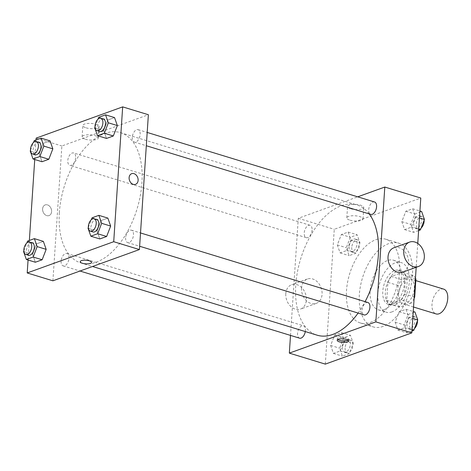 <?xml version="1.0" encoding="UTF-8"?>
<svg xmlns="http://www.w3.org/2000/svg" width="471" height="471" viewBox="0 0 471 471"><rect width="100%" height="100%" fill="white"/><g stroke="black" fill="none" stroke-linecap="round" stroke-linejoin="round"><path stroke-width="0.35" stroke-dasharray="2.35 1.77" d="M443.653 289.117A12.97 7.253 -73 0 0 431.995 304.36A12.97 7.253 -73 0 0 436.069 313.922M398.59 294.145A12.97 7.253 -73 0 0 402.664 303.707A12.97 7.253 -73 0 0 413.391 293.427A12.97 7.253 -73 0 0 410.247 278.903A12.97 7.253 -73 0 0 398.59 294.145M414.115 298.414A17.415 9.744 -73 0 1 411.307 303.012L401.027 299.868A17.415 9.744 -73 0 0 404.424 293.957L405.619 275.977A17.415 9.744 -73 0 0 402.858 272.285L391.319 276.453L401.598 279.597L413.138 275.429A17.415 9.744 -73 0 1 415.457 278.178M411.307 303.012L399.767 307.174A17.415 9.744 -73 0 1 397.006 303.489L398.201 285.508A17.415 9.744 -73 0 1 401.598 279.597M401.027 299.868L389.488 304.03L399.767 307.174M397.006 303.489L386.726 300.345L387.921 282.365L398.201 285.508M386.726 300.345A17.415 9.744 -73 0 0 389.488 304.03M391.319 276.453A17.415 9.744 -73 0 0 387.921 282.365M395.057 305.014A17.833 9.973 107 0 1 390.959 305.214A17.833 9.973 107 0 1 386.632 285.243A17.833 9.973 107 0 1 401.392 271.108A17.833 9.973 107 0 1 406.555 287.657A17.833 9.973 107 0 1 395.057 305.014M392.484 304.225A17.833 9.973 -73 0 0 403.983 286.868A17.833 9.973 -73 0 0 398.819 270.325A17.833 9.973 -73 0 0 382.788 291.278A17.833 9.973 -73 0 0 388.387 304.425A17.833 9.973 -73 0 0 392.484 304.225M402.858 272.285L413.138 275.429M404.424 293.957L414.209 296.948M405.619 275.977L415.404 278.967M391.978 311.89A25.94 14.513 107 0 1 386.02 312.179A25.94 14.513 107 0 1 379.726 283.13A25.94 14.513 107 0 1 401.192 262.571A25.94 14.513 107 0 1 408.704 286.639A25.94 14.513 107 0 1 391.978 311.89M384.265 309.529A25.94 14.513 107 0 1 378.307 309.818A25.94 14.513 107 0 1 372.019 280.775A25.94 14.513 107 0 1 393.479 260.21A25.94 14.513 107 0 1 400.992 284.284A25.94 14.513 107 0 1 384.265 309.529M383.147 326.385A43.768 24.486 107 0 1 373.091 326.874A43.768 24.486 107 0 1 362.482 277.855A43.768 24.486 107 0 1 398.696 243.16A43.768 24.486 107 0 1 411.377 283.777A43.768 24.486 107 0 1 383.147 326.385M370.3 322.452A43.768 24.486 -73 0 0 398.525 279.851A43.768 24.486 -73 0 0 385.849 239.233A43.768 24.486 -73 0 0 346.503 290.672A43.768 24.486 -73 0 0 360.244 322.941A43.768 24.486 -73 0 0 370.3 322.452M408.763 317.236L404.748 327.657L397.936 330.118L395.145 322.152L399.161 311.731L405.973 309.27L408.763 317.236L404.748 327.657L397.936 330.118L395.145 322.152L399.161 311.731L405.973 309.27L408.763 317.236L412.784 318.467M415.44 216.725L411.424 227.152L404.613 229.613L401.816 221.647L405.837 211.226L412.643 208.765L415.44 216.725L411.424 227.152L404.613 229.613L401.816 221.647L405.837 211.226L412.643 208.765L415.44 216.725L419.461 217.955M417.765 243.436L416.181 267.298M325.308 364.124L334.269 229.295L420.78 198.05M344.272 340.527L340.256 350.948L333.444 353.409L330.648 345.443L334.669 335.022L341.475 332.561L344.272 340.527L340.256 350.948L333.444 353.409L330.648 345.443L334.669 335.022L341.475 332.561L344.272 340.527L353.268 343.277L349.252 353.697L342.441 356.158L339.644 348.199L343.659 337.772L350.471 335.317L353.268 343.277M350.948 240.016L346.933 250.442L340.121 252.898L337.324 244.938L341.34 234.517L348.151 232.056L350.948 240.016L346.933 250.442L340.121 252.898L337.324 244.938L341.34 234.517L348.151 232.056L350.948 240.016L359.944 242.771L355.929 253.192L349.117 255.653L346.32 247.687L350.336 237.266L357.148 234.805L359.944 242.771M369.187 213.905A68.083 38.086 -73 0 0 356.983 204.973A68.083 38.086 -73 0 0 295.776 284.996A68.083 38.086 -73 0 0 317.154 335.193M358.101 313.068A68.083 38.086 -73 0 0 365.113 301.646M290.507 335.405L298.29 218.291L357.707 196.831M374.545 201.982A6.482 3.627 -73 0 0 368.716 209.601A6.482 3.627 -73 0 0 370.754 214.382M367.875 302.488A6.482 3.627 -73 0 0 362.046 310.112A6.482 3.627 -73 0 0 364.077 314.893M305.296 331.566A6.482 3.627 -73 0 0 303.377 325.779A6.482 3.627 -73 0 0 297.548 333.403A6.482 3.627 -73 0 0 299.585 338.184M312.09 230.054A6.482 3.627 107 0 1 306.262 237.672A6.482 3.627 107 0 1 304.69 230.413A6.482 3.627 107 0 1 310.053 225.273A6.482 3.627 107 0 1 312.09 230.054M298.29 218.291L334.269 229.295M350.748 208.771A8.131 2.608 -176.2 0 0 359.196 209.554A8.131 2.608 -176.2 0 0 363.795 207.528A8.131 2.608 -176.2 0 0 355.852 204.39A8.131 2.608 -176.2 0 0 347.563 206.451A8.131 2.608 -176.2 0 0 350.748 208.771M393.909 247.764A12.97 9.915 -109.9 0 1 408.592 263.106A12.97 9.915 -109.9 0 1 402.717 272.161M301.522 288.064A12.97 9.915 70.1 0 0 316.206 303.406A12.97 9.915 70.1 0 0 321.122 287.84A12.97 9.915 70.1 0 0 307.392 279.009A12.97 9.915 70.1 0 0 301.522 288.064M285.791 293.745A12.97 9.915 70.1 0 0 300.474 309.082A12.97 9.915 70.1 0 0 305.391 293.521A12.97 9.915 70.1 0 0 291.667 284.69A12.97 9.915 70.1 0 0 285.791 293.745M349.988 220.169A8.131 2.608 -176.2 0 0 358.437 220.952A8.131 2.608 -176.2 0 0 363.035 218.927A8.131 2.608 -176.2 0 0 355.093 215.789A8.131 2.608 -176.2 0 0 346.809 217.849A8.131 2.608 -176.2 0 0 349.988 220.169M337.795 339.526A5.676 1.819 3.8 0 1 337.313 338.72A5.676 1.819 3.8 0 1 343.094 337.283A5.676 1.819 3.8 0 1 348.634 339.473A5.676 1.819 3.8 0 1 348.045 340.209M59.346 212.686A68.083 38.086 -73 0 0 80.724 262.883A68.083 38.086 -73 0 0 137.061 208.912A68.083 38.086 -73 0 0 120.552 132.663A68.083 38.086 -73 0 0 59.346 212.686M75.66 157.744A6.482 3.627 107 0 1 69.832 165.368A6.482 3.627 107 0 1 68.26 158.103A6.482 3.627 107 0 1 73.629 152.963A6.482 3.627 107 0 1 75.66 157.744M125.616 237.802A6.482 3.627 -73 0 0 127.653 242.583A6.482 3.627 -73 0 0 133.016 237.443A6.482 3.627 -73 0 0 131.444 230.184A6.482 3.627 -73 0 0 125.616 237.802M61.124 261.093A6.482 3.627 -73 0 0 63.155 265.874A6.482 3.627 -73 0 0 68.525 260.734A6.482 3.627 -73 0 0 66.953 253.475A6.482 3.627 -73 0 0 61.124 261.093M132.292 137.296A6.482 3.627 -73 0 0 134.329 142.077A6.482 3.627 -73 0 0 139.693 136.937A6.482 3.627 -73 0 0 138.121 129.672A6.482 3.627 -73 0 0 132.292 137.296M52.905 280.81L61.86 145.981L148.371 114.736M106.511 138.439L103.714 130.473L107.729 120.052L114.541 117.591L107.729 120.052L103.714 130.473L106.511 138.439M35.337 262.235L32.546 254.275L36.561 243.848L43.373 241.387L36.561 243.848L32.546 254.275L35.337 262.235M28.066 260.01L29.361 240.451M34.742 159.504L36.037 139.94M99.834 238.944L97.038 230.984L101.053 220.558L107.865 218.102L101.053 220.558L97.038 230.984L99.834 238.944M42.013 161.73L39.223 153.764L43.238 143.343L50.05 140.882L43.238 143.343L39.223 153.764L42.013 161.73M36.161 138.121L61.86 145.981M86.052 127.818A8.131 2.608 -176.2 0 0 94.5 128.601A8.131 2.608 -176.2 0 0 99.098 126.575A8.131 2.608 -176.2 0 0 91.156 123.437A8.131 2.608 -176.2 0 0 82.867 125.498A8.131 2.608 -176.2 0 0 86.052 127.818M42.602 208.877A5.676 4.339 70.1 0 0 49.031 215.588A5.676 4.339 70.1 0 0 51.18 208.777A5.676 4.339 70.1 0 0 45.175 204.914A5.676 4.339 70.1 0 0 42.602 208.877A5.676 4.339 70.1 0 0 49.031 215.588A5.676 4.339 70.1 0 0 51.18 208.777A5.676 4.339 70.1 0 0 45.175 204.914A5.676 4.339 70.1 0 0 42.608 208.877M135.542 184.344L135.542 184.344A5.676 4.339 -109.9 0 1 129.537 180.481A5.676 4.339 -109.9 0 1 131.686 173.669L131.692 173.669M85.292 139.216A8.131 2.608 -176.2 0 0 93.741 139.999A8.131 2.608 -176.2 0 0 98.339 137.974A8.131 2.608 -176.2 0 0 90.397 134.836A8.131 2.608 -176.2 0 0 82.113 136.896A8.131 2.608 -176.2 0 0 85.292 139.216M80.223 261.664L80.223 261.664A5.676 1.819 3.8 0 1 86.005 260.228A5.676 1.819 3.8 0 1 91.545 262.418L91.545 262.418M30.527 150.237L33.512 142.489M38.934 142.354A6.482 3.627 -73 0 0 33.105 149.972A6.482 3.627 -73 0 0 35.142 154.753M30.226 151.014L39.223 153.764M34.242 140.594L43.238 143.343M95.018 126.946L98.003 119.198M103.426 119.063A6.482 3.627 -73 0 0 97.597 126.681A6.482 3.627 -73 0 0 99.634 131.462M94.718 127.723L103.714 130.473M98.733 117.303L107.729 120.052M23.85 250.749L26.835 243.001M32.258 242.859A6.482 3.627 -73 0 0 26.429 250.484A6.482 3.627 -73 0 0 28.466 255.264M23.55 251.52L32.546 254.275M27.565 241.099L36.561 243.848M88.342 227.458L91.327 219.71M96.749 219.568A6.482 3.627 -73 0 0 90.921 227.193A6.482 3.627 -73 0 0 92.958 231.973M88.042 228.229L97.038 230.984M92.057 217.808L101.053 220.558M349.199 246.651A6.482 3.627 -73 0 0 351.236 251.432A6.482 3.627 -73 0 0 356.6 246.292A6.482 3.627 -73 0 0 355.028 239.027A6.482 3.627 -73 0 0 349.199 246.651M346.933 250.442L355.929 253.192M340.121 252.898L349.117 255.653M337.324 244.938L346.32 247.687M341.34 234.517L350.336 237.266M348.151 232.056L357.148 234.805M351.766 247.434A6.482 3.627 -73 0 0 353.803 252.215A6.482 3.627 -73 0 0 359.173 247.075A6.482 3.627 -73 0 0 357.601 239.816A6.482 3.627 -73 0 0 351.766 247.434M418.619 230.549L413.609 232.362L410.812 224.396L414.827 213.975L421.639 211.514M413.691 223.36A6.482 3.627 -73 0 0 415.728 228.141A6.482 3.627 -73 0 0 421.092 223.001A6.482 3.627 -73 0 0 419.52 215.736A6.482 3.627 -73 0 0 413.691 223.36M411.424 227.152L418.701 229.377M404.613 229.613L413.609 232.362M401.816 221.647L410.812 224.396M405.837 211.226L414.827 213.975M412.643 208.765L419.92 210.99M424.135 220.251A6.482 3.627 -73 0 0 422.093 216.525A6.482 3.627 -73 0 0 416.264 224.143A6.482 3.627 -73 0 0 418.295 228.924A6.482 3.627 -73 0 0 421.151 227.999M342.523 347.156A6.482 3.627 -73 0 0 344.56 351.937A6.482 3.627 -73 0 0 349.924 346.797A6.482 3.627 -73 0 0 348.352 339.538A6.482 3.627 -73 0 0 342.523 347.156M340.256 350.948L349.252 353.697M333.444 353.409L342.441 356.158M330.648 345.443L339.644 348.199M334.669 335.022L343.659 337.772M341.475 332.561L350.471 335.317M345.096 347.945A6.482 3.627 -73 0 0 347.127 352.726A6.482 3.627 -73 0 0 352.496 347.586A6.482 3.627 -73 0 0 350.924 340.321A6.482 3.627 -73 0 0 345.096 347.945M411.948 331.06L406.932 332.867L404.136 324.908L408.151 314.481L414.963 312.026M407.015 323.865A6.482 3.627 -73 0 0 409.052 328.646A6.482 3.627 -73 0 0 414.415 323.506A6.482 3.627 -73 0 0 412.843 316.247A6.482 3.627 -73 0 0 407.015 323.865M404.748 327.657L412.025 329.883M397.936 330.118L406.932 332.867M395.145 322.152L404.136 324.908M399.161 311.731L408.151 314.481M405.973 309.27L413.244 311.496M417.459 320.763A6.482 3.627 -73 0 0 415.416 317.03A6.482 3.627 -73 0 0 409.587 324.654A6.482 3.627 -73 0 0 411.625 329.435A6.482 3.627 -73 0 0 414.474 328.511M415.799 280.598L410.247 278.903M413.544 307.033L402.664 303.707M388.387 304.425L390.959 305.214M398.819 270.325L401.392 271.108M378.307 309.818L386.02 312.179M393.479 260.21L401.192 262.571M360.244 322.941L373.091 326.874M385.849 239.233L398.696 243.16M307.392 279.009L291.667 284.69M316.206 303.406L300.474 309.082M363.035 218.927L363.795 207.528M346.809 217.849L347.563 206.451M337.313 338.72L337.207 340.262M348.634 339.473L348.528 341.016M80.724 262.883L92.54 266.498M120.552 132.663L356.983 204.973M310.053 225.273L73.629 152.963M306.262 237.672L69.832 165.368M127.653 242.583L139.64 246.251M131.444 230.184L140.523 232.957M63.155 265.874L79.999 271.025M66.953 253.475L303.377 325.779M134.329 142.077L146.316 145.739M138.121 129.672L147.199 132.451M98.339 137.974L99.098 126.575M82.113 136.896L82.867 125.498M351.236 251.432L353.803 252.215M355.028 239.027L357.601 239.816M415.728 228.141L418.295 228.924M419.52 215.736L422.093 216.525M344.56 351.937L347.127 352.726M348.352 339.538L350.924 340.321M409.052 328.646L411.625 329.435M412.843 316.247L415.416 317.03"/><path stroke-width="0.71" d="M413.544 307.033L436.069 313.922A12.97 7.253 -73 0 0 446.802 303.642A12.97 7.253 -73 0 0 443.653 289.117L415.799 280.598M415.404 278.967L415.899 279.12A17.415 9.744 -73 0 0 415.457 278.178M415.899 279.12L414.704 297.101A17.415 9.744 -73 0 1 414.115 298.414M414.209 296.948L414.704 297.101M357.707 196.831L384.801 187.046L420.78 198.05L417.765 243.436M416.181 267.298L411.825 332.879L325.308 364.124L289.335 353.12L290.507 335.405M384.801 187.046L375.846 321.876L411.825 332.879M375.846 321.876L289.335 353.12M339.426 341.881A5.676 1.819 3.8 0 1 337.207 340.262A5.676 1.819 3.8 0 1 342.988 338.826A5.676 1.819 3.8 0 1 348.528 341.016A5.676 1.819 3.8 0 1 345.325 342.429A5.676 1.819 3.8 0 1 339.426 341.881M92.54 266.498L317.154 335.193A68.083 38.086 -73 0 0 358.101 313.068M365.113 301.646A68.083 38.086 -73 0 0 369.187 213.905M146.316 145.739L370.754 214.382A6.482 3.627 -73 0 0 376.123 209.242A6.482 3.627 -73 0 0 374.545 201.982L147.199 132.451M139.64 246.251L364.077 314.893A6.482 3.627 -73 0 0 369.447 309.753A6.482 3.627 -73 0 0 367.875 302.488L140.523 232.957M79.999 271.025L299.585 338.184A6.482 3.627 -73 0 0 305.296 331.566M418.448 266.48L402.717 272.161A12.97 9.915 -109.9 0 1 388.987 263.33A12.97 9.915 -109.9 0 1 393.909 247.764L409.64 242.082A12.97 9.915 -109.9 0 1 424.324 257.425A12.97 9.915 -109.9 0 1 418.448 266.48A12.97 9.915 -109.9 0 1 404.719 257.649A12.97 9.915 -109.9 0 1 409.64 242.082M348.045 340.209A5.676 1.819 3.8 0 1 339.532 340.339A5.676 1.819 3.8 0 1 337.795 339.526M36.037 139.94L36.161 138.121L122.672 106.876L148.371 114.736L139.416 249.565L52.905 280.81L27.206 272.95L28.066 260.01M122.672 106.876L113.717 241.705L139.416 249.565M113.717 241.705L27.206 272.95M91.545 262.418A5.676 1.819 3.8 0 1 88.336 263.831A5.676 1.819 3.8 0 1 82.443 263.283A5.676 1.819 3.8 0 1 80.223 261.67A5.676 1.819 3.8 0 1 86.005 260.228A5.676 1.819 3.8 0 1 91.545 262.418A5.676 1.819 3.8 0 1 88.336 263.831A5.676 1.819 3.8 0 1 82.443 263.289A5.676 1.819 3.8 0 1 80.223 261.664M98.003 119.198L98.733 117.303L105.545 114.842L114.541 117.591L117.338 125.557L113.317 135.978L106.511 138.439L113.317 135.978L117.338 125.557L108.342 122.801L104.326 133.228L97.515 135.683L94.718 127.723L95.018 126.946M26.835 243.001L27.565 241.099L34.377 238.638L43.373 241.387L46.17 249.353L42.149 259.774L35.337 262.235L42.149 259.774L46.17 249.353L37.174 246.604L33.158 257.025L26.347 259.486L23.55 251.52L23.85 250.749M29.361 240.451L34.742 159.504M91.327 219.71L92.057 217.808L98.869 215.347L107.865 218.102L110.661 226.062L106.646 236.483L99.834 238.944L106.646 236.483L110.661 226.062L101.665 223.313L97.65 233.734L90.838 236.195L88.042 228.229L88.342 227.458M33.512 142.489L34.242 140.594L41.054 138.133L50.05 140.882L52.84 148.848L48.825 159.269L42.013 161.73L48.825 159.269L52.84 148.848L43.85 146.092L39.835 156.519L33.023 158.974L30.226 151.014L30.527 150.237M131.686 173.669A5.676 4.339 -109.9 0 1 138.115 180.381A5.676 4.339 -109.9 0 1 135.542 184.344A5.676 4.339 -109.9 0 1 129.537 180.481A5.676 4.339 -109.9 0 1 131.692 173.669A5.676 4.339 -109.9 0 1 138.115 180.381A5.676 4.339 -109.9 0 1 135.542 184.344M41.054 138.133L43.85 146.092M32.57 153.97L35.142 154.753A6.482 3.627 -73 0 0 40.506 149.613A6.482 3.627 -73 0 0 38.934 142.354L36.361 141.565A6.482 3.627 -73 0 0 30.533 149.189A6.482 3.627 -73 0 0 32.57 153.97A6.482 3.627 -73 0 0 37.933 148.83A6.482 3.627 -73 0 0 36.361 141.565M39.835 156.519L48.825 159.269M33.023 158.974L42.013 161.73M50.05 140.882L52.84 148.848M105.545 114.842L108.342 122.801M97.061 130.679L99.634 131.462A6.482 3.627 -73 0 0 104.998 126.322A6.482 3.627 -73 0 0 103.426 119.063L100.859 118.274A6.482 3.627 -73 0 0 95.024 125.898A6.482 3.627 -73 0 0 97.061 130.679A6.482 3.627 -73 0 0 102.431 125.539A6.482 3.627 -73 0 0 100.859 118.274M104.326 133.228L113.317 135.978M97.515 135.683L106.511 138.439M114.541 117.591L117.338 125.557M34.377 238.638L37.174 246.604M25.893 254.475L28.466 255.264A6.482 3.627 -73 0 0 33.83 250.125A6.482 3.627 -73 0 0 32.258 242.859L29.691 242.076A6.482 3.627 -73 0 0 23.856 249.695A6.482 3.627 -73 0 0 25.893 254.475A6.482 3.627 -73 0 0 31.263 249.336A6.482 3.627 -73 0 0 29.691 242.076M33.158 257.025L42.149 259.774M26.347 259.486L35.337 262.235M43.373 241.387L46.17 249.353M98.869 215.347L101.665 223.313M90.385 231.184L92.958 231.973A6.482 3.627 -73 0 0 98.321 226.834A6.482 3.627 -73 0 0 96.749 219.568L94.182 218.785A6.482 3.627 -73 0 0 88.354 226.404A6.482 3.627 -73 0 0 90.385 231.184A6.482 3.627 -73 0 0 95.754 226.045A6.482 3.627 -73 0 0 94.182 218.785M97.65 233.734L106.646 236.483M90.838 236.195L99.834 238.944M107.865 218.102L110.661 226.062M419.92 210.99L421.639 211.514L424.436 219.48L420.42 229.901L418.619 230.549M419.461 217.955L424.436 219.48M418.701 229.377L420.42 229.901M421.151 227.999A6.482 3.627 -73 0 0 424.135 220.251M413.244 311.496L414.963 312.026L417.759 319.986L413.744 330.407L411.948 331.06M412.784 318.467L417.759 319.986M412.025 329.883L413.744 330.407M414.474 328.511A6.482 3.627 -73 0 0 417.459 320.763"/></g></svg>
